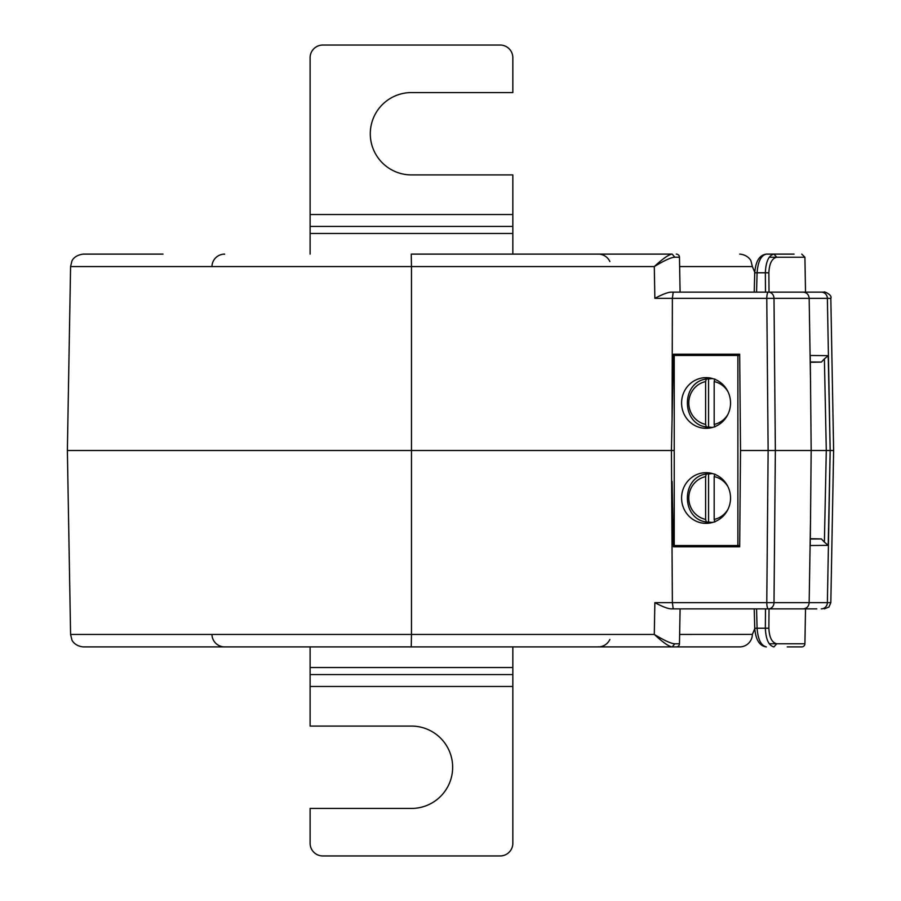 <?xml version="1.0" encoding="UTF-8"?>
<svg xmlns="http://www.w3.org/2000/svg" width="901" height="901" viewBox="0 0 901 901"><rect width="100%" height="100%" fill="white"/><g stroke="black" fill="none" stroke-linecap="round" stroke-linejoin="round"><path stroke-width="1.35" d="M609.864 639.44A12.67 12.67 0 0 1 598.32 646.895L598.32 646.738M310.113 674.567L310.113 726.082L411.475 726.082A41.176 41.176 0 0 1 452.651 767.258A41.176 41.176 0 0 1 411.475 808.434L310.113 808.434L310.113 843.28A12.67 12.67 0 0 0 322.783 855.95L500.168 855.95A12.67 12.67 0 0 0 512.838 843.28L512.838 674.567L310.113 674.567L310.113 646.895M512.838 646.895L512.838 674.567M672.214 646.895C669.094 646.715 663.125 642.559 654.295 634.439L411.475 634.439L411.25 646.895L672.214 646.895L674.804 643.798L679.478 643.776L679.636 634.439L752.369 634.405A12.67 12.67 0 0 1 739.698 646.895L83.252 646.895C74.31 646.085 71.629 639.665 71.9 639.845L70.582 634.439L67.372 450.5L411.475 450.5L411.475 266.561L654.295 266.561C663.125 258.441 669.094 254.285 672.214 254.116L411.25 254.116L411.475 266.561L70.582 266.561L67.372 450.5M211.96 266.561A12.67 12.67 0 0 1 224.631 254.116L224.631 254.262M512.838 226.433L512.838 174.918L411.475 174.918A41.176 41.176 0 0 1 370.288 133.742A41.176 41.176 0 0 1 411.475 92.566L512.838 92.566L512.838 57.72A12.67 12.67 0 0 0 500.168 45.05L322.783 45.05A12.67 12.67 0 0 0 310.113 57.72L310.113 226.433L512.838 226.433L512.838 254.116M310.113 254.105L310.113 226.433M70.582 266.561L71.855 261.245C71.765 261.414 73.578 255.321 83.252 254.116L163.025 254.116M679.478 643.776A3.165 3.165 0 0 1 676.302 646.895A3.165 3.165 0 0 0 679.478 643.776L680.086 608.873M816.824 608.873L671.38 608.873C668.215 608.873 662.708 606.801 654.858 602.656L654.295 634.439C664.386 640.543 671.222 643.663 674.804 643.798M674.241 450.5L671.425 450.5L673.441 354.206L739.676 354.206L740.532 450.5L768.125 450.5L766.774 602.656A6.33 1.644 90 0 0 768.407 608.873A6.33 5.597 -90 0 0 774.004 602.656L672.371 602.656L671.425 450.5L411.475 450.5L411.475 634.439L70.582 634.439M672.09 419.573L672.371 298.344L673.205 292.127L824.449 292.127C822.613 290.854 832.794 294.65 830.823 298.344L833.628 450.5L830.17 450.5L828.21 355.647L810.224 355.478L810.528 381.833L809.166 298.344C808.771 294.559 806.8 292.487 803.242 292.127M211.96 634.439A12.67 12.67 0 0 0 224.631 646.895M411.25 254.116L672.214 254.116L674.804 257.202C671.222 257.337 664.386 260.457 654.295 266.561L654.858 298.344L774.004 298.344A6.33 5.597 -90 0 0 768.407 292.127A6.33 1.644 90 0 0 766.774 298.344L768.125 450.5L826.296 450.5L824.392 358.857L828.21 355.647M754.756 272.248L752.358 266.561L679.636 266.561L679.478 257.224L674.804 257.202M794.085 254.116L766.368 254.116C761.041 255.332 757.955 261.56 757.088 272.789L754.734 272.755L754.216 292.127L680.086 292.127L679.478 257.224A3.165 3.165 0 0 0 676.302 254.116M752.358 634.439L754.756 628.74M609.864 261.56A12.67 12.67 0 0 0 598.32 254.116A12.67 12.67 0 0 1 609.864 261.56M769.026 608.873L768.868 628.211C769.296 637.457 771.932 642.65 776.752 643.776L773.948 646.895C768.744 645.679 765.873 639.462 765.343 628.211L765.501 608.873L805.517 608.873L804.908 643.776A3.165 3.165 0 0 1 801.744 646.895L787.226 646.895M754.689 608.885L756.558 608.873L757.088 628.211C757.955 639.44 761.041 645.668 766.368 646.895C759.599 646.096 755.725 639.879 754.734 628.245L768.868 628.211M830.564 602.656L827.377 602.656A6.33 6.116 90 0 1 821.25 608.873M810.303 539.023L821.397 538.922L824.392 542.143L826.296 450.5L830.17 450.5L828.21 545.353L810.224 545.522L810.528 519.167L809.166 602.656L827.377 602.656L830.17 450.5L827.377 298.344L830.564 298.344M673.205 292.127L671.38 292.127C668.227 292.127 662.708 294.199 654.858 298.344M754.689 292.115L816.824 292.127M679.636 266.561L680.086 292.127M805.517 292.127L804.908 257.224L776.752 257.224C771.932 258.35 769.308 263.543 768.868 272.789L769.026 292.127M768.868 272.789L765.343 272.789C765.873 261.538 768.744 255.321 773.948 254.116L793.927 254.116M754.734 272.755C755.68 261.166 759.554 254.96 766.368 254.116L773.948 254.116L776.752 257.224M672.09 481.427L673.441 546.794L739.676 546.794L740.532 450.5M810.528 381.833L811.17 450.5L810.528 519.167M824.392 542.143L828.21 545.353M768.125 450.5L775.356 450.5L774.004 602.656L809.166 602.656C808.771 606.441 806.8 608.513 803.242 608.873M654.858 602.656L672.371 602.656L673.205 608.873M810.303 361.977L821.397 362.078L824.392 358.857M821.397 362.078L810.303 362.281M821.397 538.922L810.303 538.719M685.751 546.794L685.729 545.533M680.154 355.478L680.176 354.206M739.687 545.533L674.241 545.533L674.241 355.478L739.687 355.478M737.885 355.478L737.885 545.533M730.542 402.984A25.341 24.473 90 0 1 706.057 428.324A25.341 24.473 90 0 1 681.584 402.984A25.341 24.473 90 0 1 706.057 377.643A25.341 24.473 90 0 1 730.542 402.984M730.542 498.016A25.341 24.473 90 0 1 706.057 523.357A25.341 24.473 90 0 1 681.584 498.016A25.341 24.473 90 0 1 706.057 472.676A25.341 24.473 90 0 1 730.542 498.016M704.098 426.443A25.341 24.473 -90 0 0 709.706 428.043M712.702 378.6A24.395 23.561 -90 0 0 708.569 379.006L706.271 379.006L705.618 381.585L705.618 424.394L706.271 426.973L708.569 426.973A24.395 23.561 -90 0 0 712.702 427.378M709.706 377.924A25.341 24.473 -90 0 0 704.098 379.524M714.842 426.973L714.178 424.394L714.178 381.585L714.842 379.006M708.569 426.973L708.569 379.006M706.271 379.006L706.238 379.006C681.111 382.249 681.111 423.729 706.238 426.973L706.271 426.973M704.098 521.476A25.341 24.473 -90 0 0 709.706 523.076M712.702 473.622A24.395 23.561 -90 0 0 708.569 474.027L706.271 474.027L705.618 476.606L705.618 519.415L706.271 521.994L708.569 521.994A24.395 23.561 -90 0 0 712.702 522.4M709.706 472.957A25.341 24.473 -90 0 0 704.098 474.557M714.842 521.994L714.178 519.415L714.178 476.606L714.842 474.027M708.569 521.994L708.569 474.027M706.271 474.027L706.238 474.027C681.111 477.271 681.111 518.751 706.238 521.994L706.271 521.994M310.113 667.528L512.838 667.528M310.113 686.472L512.838 686.472M512.838 233.472L310.113 233.472M512.838 214.528L310.113 214.528M739.698 254.116C748.404 254.792 751.344 261.301 751.006 261.065L752.358 266.561M821.25 292.127A6.33 6.116 90 0 1 827.377 298.344L774.004 298.344L775.356 450.5M765.501 292.127L765.343 272.789L757.088 272.789L756.558 292.115M769.263 257.224L790.92 257.224M714.178 424.394A21.861 21.106 -90 0 0 727.974 414.28M727.974 391.698A21.861 21.106 -90 0 0 714.178 381.585M705.618 381.585A21.861 21.106 -90 0 0 688.792 402.984A21.861 21.106 -90 0 0 705.618 424.394M714.178 519.415A21.861 21.106 -90 0 0 727.974 509.302M727.974 486.72A21.861 21.106 -90 0 0 714.178 476.606M705.618 476.606A21.861 21.106 -90 0 0 688.792 498.016A21.861 21.106 -90 0 0 705.618 519.415M804.908 643.776L776.752 643.776M769.263 643.776L790.92 643.776M411.25 646.884L83.252 646.895M833.628 450.5L830.823 602.679L828.931 607.06L824.359 608.885M804.908 257.224L801.744 254.116M754.216 608.873L754.745 628.245"/></g></svg>
